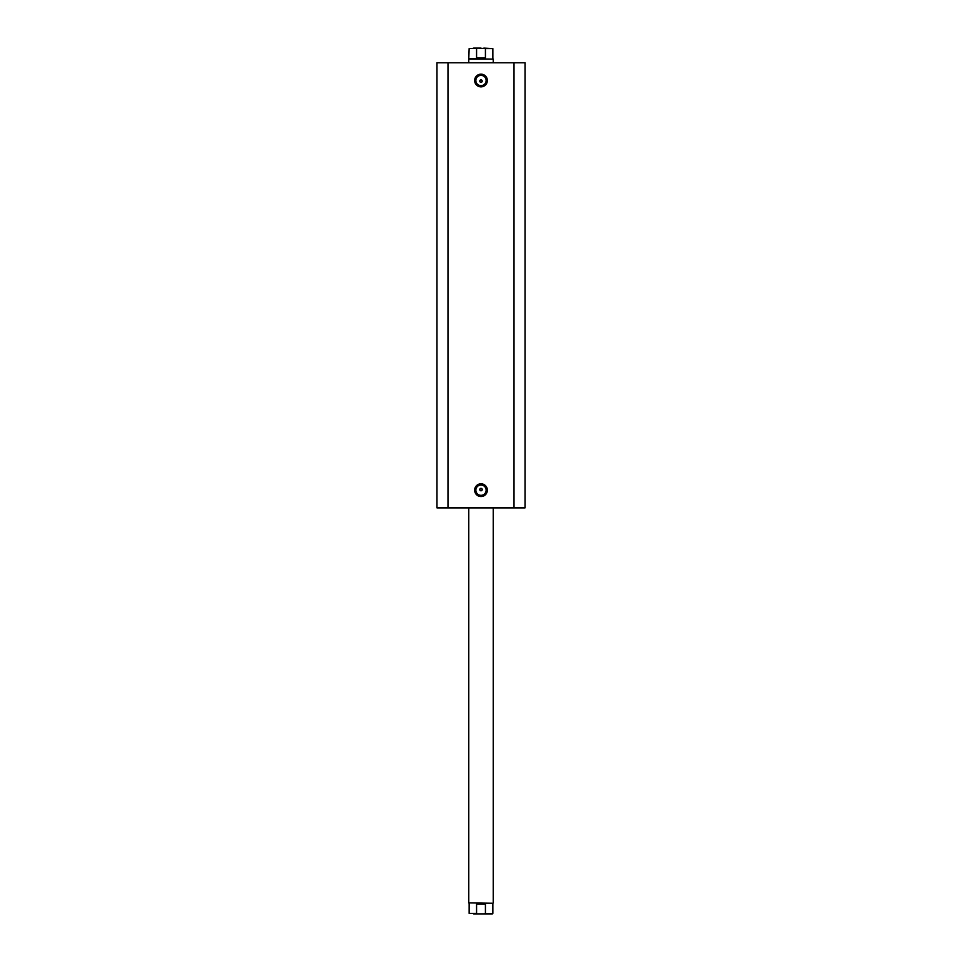 <?xml version="1.0" encoding="UTF-8"?>
<svg xmlns="http://www.w3.org/2000/svg" width="962" height="962" viewBox="0 0 962 962"><rect width="100%" height="100%" fill="white"/><g stroke="black" fill="none" stroke-linecap="round" stroke-linejoin="round"><path stroke-width="1.44" d="M481 86.869A6.361 6.361 0 0 1 474.639 80.507A6.361 6.361 0 0 1 481 74.146A6.361 6.361 0 0 1 487.361 80.507A6.361 6.361 0 0 1 481 86.869M481 75.373A5.135 5.135 0 0 0 475.865 80.507A5.135 5.135 0 0 0 481 85.642A5.135 5.135 0 0 0 486.135 80.507A5.135 5.135 0 0 0 481 75.373M481 496.536A6.361 6.361 0 0 1 474.639 490.175A6.361 6.361 0 0 1 481 483.814A6.361 6.361 0 0 1 487.361 490.175A6.361 6.361 0 0 1 481 496.536M481 485.04A5.135 5.135 0 0 0 475.865 490.175A5.135 5.135 0 0 0 481 495.31A5.135 5.135 0 0 0 486.135 490.175A5.135 5.135 0 0 0 481 485.04M481 488.335A1.227 1.227 0 0 0 479.773 489.562A1.227 1.227 0 0 0 481 490.788C482.575 489.971 482.575 489.153 481 488.335C479.425 489.153 479.425 489.971 481 490.788A1.227 1.227 0 0 0 482.227 489.562A1.227 1.227 0 0 0 481 488.335M481 79.894A1.227 1.227 0 0 0 479.773 81.121A1.227 1.227 0 0 0 481 82.335C482.575 81.529 482.575 80.712 481 79.894C479.425 80.712 479.425 81.529 481 82.335A1.227 1.227 0 0 0 482.227 81.121A1.227 1.227 0 0 0 481 79.894M447.979 507.9L436.976 507.9L436.976 62.77L514.021 62.77L514.021 507.9L447.979 507.9L447.979 62.77M514.021 62.77L525.024 62.77L525.024 507.9L525.024 62.77L525.024 507.9L514.021 507.9M468.771 507.9L468.771 902.897L492.857 903.258L492.857 913.407L483.862 913.9L492.376 913.9L473.665 913.9M468.771 902.897L492.857 903.258M469.143 58.742L493.229 59.103L468.771 59.103L469.143 48.593L478.138 48.1L469.143 48.593M492.857 58.742L492.857 48.593L485.425 48.593L485.425 57.888L481 58.742L476.575 57.888L476.575 48.593M485.425 48.593L478.138 48.1M485.425 57.888L476.575 57.888M481 48.1L473.665 48.1M483.862 48.1L492.857 48.593M485.425 913.407L485.425 904.112L481 903.258L476.575 904.112L476.575 913.407L469.143 913.407L476.575 913.407M485.425 904.112L476.575 904.112M483.862 913.9L478.138 913.9M493.229 507.9L493.229 902.897M468.771 62.77L468.771 59.103M493.229 62.77L493.229 59.103M469.143 903.258L469.143 913.407"/></g></svg>
